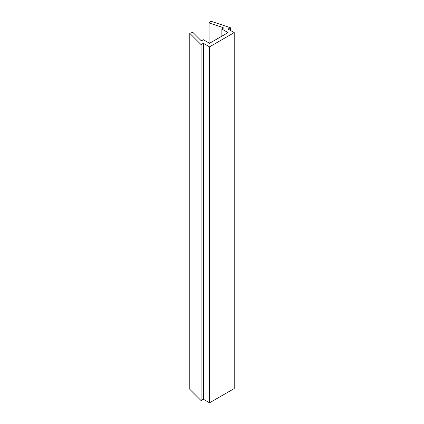 <?xml version="1.0" encoding="UTF-8"?>
<svg xmlns="http://www.w3.org/2000/svg" width="424" height="424" viewBox="0 0 424 424"><rect width="100%" height="100%" fill="white"/><g stroke="black" fill="none" stroke-linecap="round" stroke-linejoin="round"><path stroke-width="0.64" d="M230.359 30.385L230.359 27.714L228.043 29.049L234.212 32.611L209.551 46.847L209.551 402.8L203.382 399.238L201.071 400.574L189.788 389.29L189.788 33.337L192.809 32.33L200.801 40.322A0.874 0.503 180 0 0 202.174 40.428L203.382 39.729L209.551 43.285L228.043 32.611L221.879 29.049L221.879 36.167M201.071 400.574L201.071 44.621L189.788 33.337M203.382 399.238L203.382 43.285L201.071 44.621M209.551 46.847L203.382 43.285M234.212 32.611L234.212 388.564L209.551 402.8M209.069 43.01L209.069 22.944L210.813 21.2L230.359 27.714M209.069 22.944L222.913 27.56A0.874 0.503 180 0 1 223.347 27.995A0.874 0.503 180 0 1 223.093 28.35L221.879 29.049M222.913 28.456L222.913 27.56"/></g></svg>
